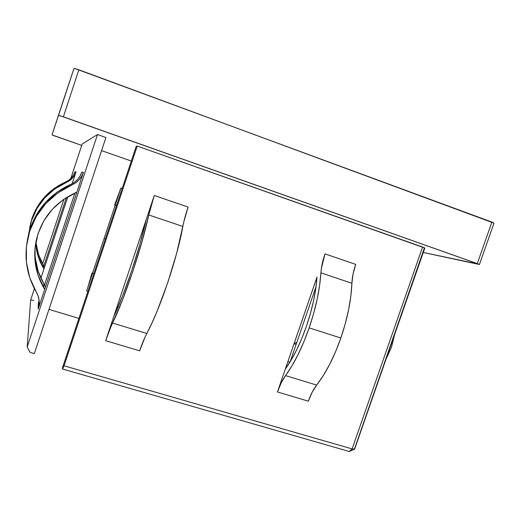 <?xml version="1.0" encoding="UTF-8"?>
<svg xmlns="http://www.w3.org/2000/svg" width="520" height="520" viewBox="0 0 520 520"><rect width="100%" height="100%" fill="white"/><g stroke="black" fill="none" stroke-linecap="round" stroke-linejoin="round"><path stroke-width="0.78" d="M391.469 347.237L385.912 359.496L391.469 347.237L394.738 334.217L391.469 347.237M29.653 227.689L31.837 218.842L37.109 207.175L44.727 196.859L54.353 188.357L65.54 182.039C70.122 179.953 73.242 176.547 74.9 171.821L73.437 175.065L71.325 177.925L68.653 180.284L65.54 182.039L66.371 182.436L54.815 188.962L44.87 197.743L37.005 208.397L31.564 220.447C37.739 202.878 49.341 190.209 66.371 182.436L69.582 180.622L72.339 178.185L74.516 175.233L76.031 171.886L74.9 171.821L76.031 171.886L72.124 183.709L76.031 171.886C74.321 176.761 71.097 180.278 66.371 182.436L65.54 182.039C49.056 189.566 37.824 201.832 31.837 218.842L28.802 233.233L31.837 218.842L29.66 227.669M316.972 277.173C315.926 292.24 312.403 308.601 306.423 326.274L310.408 313.489L313.56 300.742L315.77 288.496L316.979 277.108L277.44 391.957L308.373 401.193L277.44 391.957L285.344 368.999L291.025 360.341L296.55 350.123L301.743 338.631L306.423 326.274C300.267 343.824 293.248 358.053 285.376 368.953L316.972 277.173M285.526 375.615L316.661 385.073C325.884 373.217 333.95 357.526 340.853 338.007L309.153 327.88C302.231 347.594 294.353 363.506 285.526 375.615L281.197 382.876L277.44 391.957C279.753 385.3 282.451 379.853 285.526 375.615L316.661 385.073L312.169 392.21L308.373 401.193C310.681 394.596 313.443 389.22 316.661 385.073L323.245 375.674L329.628 364.429L335.575 351.728L340.853 338.007C347.536 318.338 351.215 300.092 351.897 283.27L350.87 295.9L348.641 309.562L345.26 323.772L340.853 338.007L309.153 327.88L303.894 341.744L298.058 354.614L291.856 366.035L285.526 375.615M105.326 239.077L104.046 238.661L105.326 239.077M115.154 205.283L116.441 205.712L115.154 205.283M52.007 134.888L73.918 68.614L52.007 134.888L81.718 145.392L53.84 135.662L52.007 134.888L58.532 115.434L59.995 115.706L478.55 264.082L423.28 252.486L479.421 264.524L493.994 223.132L491.901 222.072L477.276 263.608L63.388 116.812L78.852 69.784L493.994 223.145M424.84 248.014L137.228 146.081L136.214 146.334L62.4 367.985L136.214 146.334L137.228 146.081L422.591 247.052L352.125 448.923L64.051 365.8L137.228 146.081L64.051 365.8L62.517 369.018L62.4 367.985L62.517 369.018L349.265 451.484L62.517 369.018L64.051 365.8L352.125 448.923L354.614 449.131L424.84 248.008L422.591 247.052L352.125 448.923L349.265 451.484L352.125 448.923L354.367 449.28L349.265 451.484M30.667 299.956L27.183 347.035L30.076 352.385L34.32 353.613L30.076 352.385L27.183 347.035L97.494 134.55L105.924 137.527L34.32 353.613L105.924 137.527L97.494 134.55L82.166 144.02L97.494 134.55L27.183 347.035L30.654 299.988L34.398 288.659M131.32 161.031L101.576 150.644L131.32 161.031M354.367 449.28L424.392 247.975M287.995 361.29L289.666 362.576L287.995 361.29M290.134 361.816L316.03 286.631L290.134 361.816M42.614 263.789L63.954 199.18M70.791 178.483L82.166 144.027M38.188 309.062L83.434 172.289L81.796 172.198L83.434 172.289C81.367 178.178 77.48 182.422 71.78 185.029L70.584 184.457C49.329 194.272 35.451 210.359 28.938 232.719L27.502 239.447L30.154 228.631L36.471 214.63L45.617 202.248L57.161 192.036L70.584 184.457C76.07 181.948 79.807 177.866 81.796 172.198L80.041 176.085L77.506 179.517L74.308 182.351L70.584 184.457L71.78 185.029L75.654 182.839L78.975 179.894L81.608 176.332L83.434 172.289L76.869 192.14L62.959 199.875L52.325 209.3L43.895 220.721L38.064 233.623L35.094 247.429L35.1 261.508L38.077 275.223L44.675 289.445L76.869 192.14L75.322 192.868C54.444 202.65 41.366 218.692 36.095 240.994L36.095 240.988C32.897 257.692 35.49 273.351 43.868 287.976L44.675 289.445L38.188 309.062L38.266 303.823L38.188 309.062L39.111 304.798L39.111 300.437L38.181 296.179L36.367 292.195C38.734 296.283 39.624 300.664 39.052 305.318L38.188 309.062M74.9 193.056L44.512 284.94L43.732 283.524L43.868 287.976L43.732 283.524L44.512 284.94L74.9 193.056M35.965 241.65C36.608 249.906 39.007 257.601 43.16 264.745L44.48 267.365L43.81 265.935L66.391 197.581L43.81 265.935L43.16 264.745L43.251 267.826L43.927 269.055L67.834 196.703L43.927 269.055L43.251 267.826C38.76 260.097 36.257 251.758 35.744 242.808L38.454 257.212L43.251 267.826L43.16 264.745L38.506 254.456L36.12 243.406M40.911 278.168L43.927 269.055L40.911 278.168M355.706 264.387L324.974 253.877L321.38 268.424L319.605 285.5L317.148 299.221L313.625 313.521L309.153 327.88C315.874 308.022 319.793 289.686 320.918 272.851C321.315 266.975 322.667 260.656 324.974 253.877L355.706 264.387L353.028 274.144L351.897 283.27L320.918 272.851L351.897 283.27C352.137 277.394 353.412 271.102 355.706 264.387M188.065 207.051L154.278 195.494L105.677 340.685L139.666 350.831L145.035 337.103L151.931 323.063L157.255 310.843L167.733 282.698L176.703 253.103L183.787 221.982L188.065 207.051C185.705 214.103 183.969 220.565 182.858 226.434L148.772 214.975L154.278 195.494L105.677 340.685L110.909 326.775L122.473 300.034L132.788 271.538L142.006 241.716L148.772 214.975C141.98 246.889 124.93 297.765 112.587 323.07L146.816 333.469C144.398 338.111 142.012 343.896 139.666 350.831L105.677 340.685C108.037 333.684 110.338 327.808 112.587 323.07L146.816 333.469C160.16 308.737 177.138 258.394 182.858 226.434L148.772 214.975L154.278 195.494L188.065 207.051M78.904 318.422L48.977 309.374L78.904 318.422M119.32 192.654L120.906 188.013L122.187 188.448L120.906 188.013L86.632 290.959L87.919 291.356L86.632 290.959L120.906 188.013L114.602 205.042M61.88 104.838L73.918 68.614L75.439 68.718L491.901 222.072L477.276 263.608L479.421 264.524M63.388 116.812L78.852 69.784C75.966 68.757 74.321 68.367 73.918 68.614L58.532 115.434L63.388 116.812M93.834 273.592L92.547 273.189L93.834 273.592M91.956 273.052L88.14 286.299M146.088 219.993L140.017 243.893L131.8 270.452L122.616 295.854L113.783 316.492C124.839 293.69 139.945 248.606 146.088 219.993M45.474 287.027L44.512 284.94L45.474 287.027M38.266 303.823L39.091 300.255M36.367 292.195C26.163 274.358 23.543 255.359 28.489 235.203C35.263 211.958 49.686 195.234 71.78 185.029L57.831 192.914L45.832 203.528L36.322 216.405L29.751 230.952L26.41 246.519L26.442 262.386L29.816 277.843L36.367 292.195M34.989 248.436C34.541 261.007 37.453 272.708 43.732 283.524L38.162 271.245L35.295 258.037M294.418 343.558L296.855 342.31L294.418 343.558L296.043 344.669L294.418 343.558M291.649 358.657L290.186 361.731L293.735 355.557M30.661 299.975L33.8 300.45M30.823 222.255L30.518 223.964M39.052 305.318L39.091 300.287M28.938 232.719L28.496 235.196"/></g></svg>

